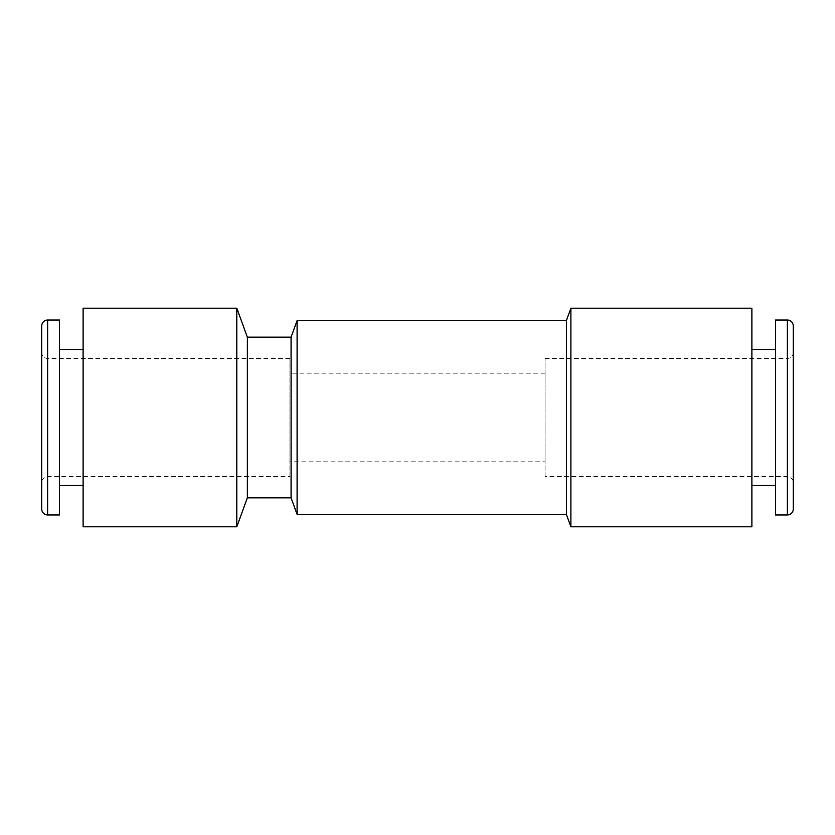 <?xml version="1.0" encoding="UTF-8"?>
<svg xmlns="http://www.w3.org/2000/svg" width="835" height="835" viewBox="0 0 835 835"><rect width="100%" height="100%" fill="white"/><g stroke="black" fill="none" stroke-linecap="round" stroke-linejoin="round"><path stroke-width="0.63" stroke-dasharray="4.17 3.13" d="M545.109 461.807L545.109 373.193L545.109 461.807L289.891 461.807L289.891 373.193L289.891 461.807M545.109 373.193L289.891 373.193M545.109 476.576L545.109 358.424L545.109 476.576L787.342 476.576A5.908 5.908 0 0 1 793.25 482.484L793.25 352.516L793.25 482.484M545.109 358.424L787.342 358.424A5.908 5.908 0 0 0 793.25 352.516M289.891 476.576L289.891 358.424L289.891 476.576L47.658 476.576A5.908 5.908 0 0 0 41.75 482.484L41.75 352.516L41.75 482.484M289.891 358.424L47.658 358.424A5.908 5.908 0 0 1 41.75 352.516M775.527 485.438L775.527 349.562L775.527 485.438M751.897 485.438L751.897 349.562L751.897 485.438M83.103 349.562L83.103 485.438L83.103 349.562M59.473 485.438L59.473 349.562L59.473 485.438M41.75 325.921L41.75 509.079M751.897 526.802L751.897 308.198M297.093 514.391L297.093 320.609M566.38 320.609L566.38 514.391M291.071 497.848L291.071 337.152M247.348 497.848L247.348 337.152M59.473 320.014L59.473 514.986M83.103 526.802L83.103 308.198M236.816 308.198L236.816 526.802M570.9 526.802L570.9 308.198M793.25 325.921L793.25 509.079M775.527 320.014L775.527 514.986M787.342 358.424L787.342 476.576L787.342 358.424M47.658 476.576L47.658 358.424L47.658 476.576M47.658 320.014L47.658 514.986M787.342 320.014L787.342 514.986"/><path stroke-width="1.25" d="M297.093 514.391L297.093 320.609L291.071 337.152L291.071 497.848L297.093 514.391L566.38 514.391L566.38 320.609L570.9 308.198L570.9 526.802L751.897 526.802L751.897 308.198L570.9 308.198M566.38 514.391L570.9 526.802M291.071 337.152L247.348 337.152L247.348 497.848L236.816 526.802L236.816 308.198L83.103 308.198L83.103 526.802L236.816 526.802M247.348 337.152L236.816 308.198M775.527 349.562L751.897 349.562M775.527 485.438L751.897 485.438M787.342 320.014L775.527 320.014L775.527 514.986L787.342 514.986L787.342 320.014A5.908 5.908 0 0 1 793.25 325.921L793.25 509.079A5.908 5.908 0 0 1 787.342 514.986M47.658 320.014A5.908 5.908 0 0 0 41.75 325.921L41.75 509.079A5.908 5.908 0 0 0 47.658 514.986L47.658 320.014L59.473 320.014L59.473 514.986L47.658 514.986M83.103 349.562L59.473 349.562M83.103 485.438L59.473 485.438M291.071 497.848L247.348 497.848M297.093 320.609L566.38 320.609"/></g></svg>
